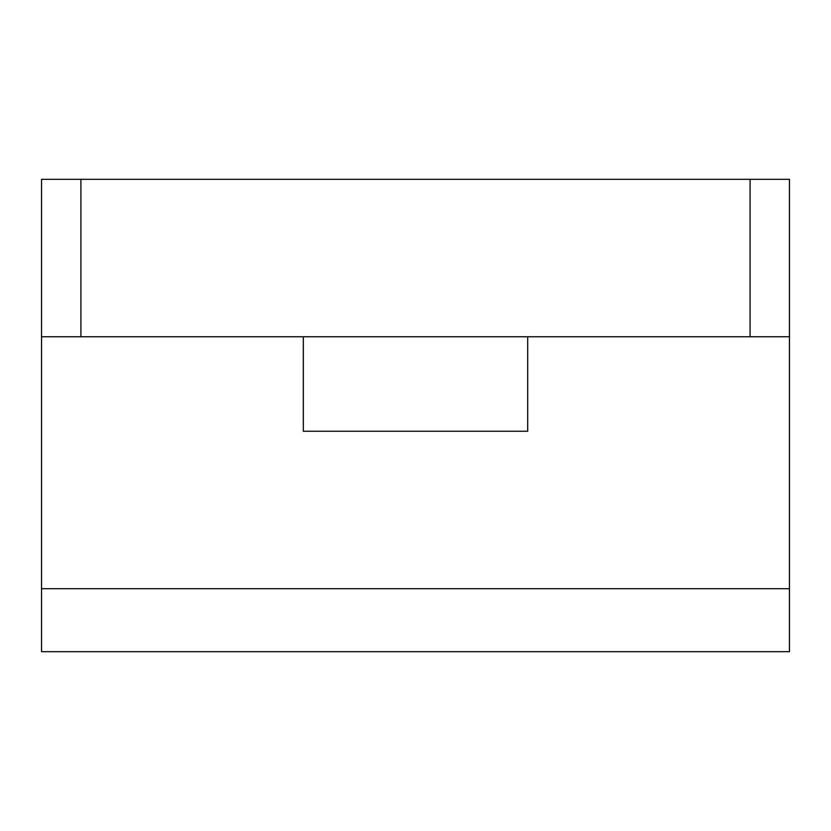 <?xml version="1.0" encoding="UTF-8"?>
<svg xmlns="http://www.w3.org/2000/svg" width="831" height="831" viewBox="0 0 831 831"><rect width="100%" height="100%" fill="white"/><g stroke="black" fill="none" stroke-linecap="round" stroke-linejoin="round"><path stroke-width="1.25" d="M41.55 336.773L41.55 179.319L80.908 179.319L80.908 336.773L41.55 336.773L41.55 651.681L789.45 651.681L789.45 588.701L41.55 588.701M789.45 588.701L789.45 179.319L80.908 179.319M789.45 336.773L80.908 336.773M303.315 336.773L303.315 431.247L527.685 431.247L527.685 336.773M750.092 179.319L750.092 336.773"/></g></svg>
